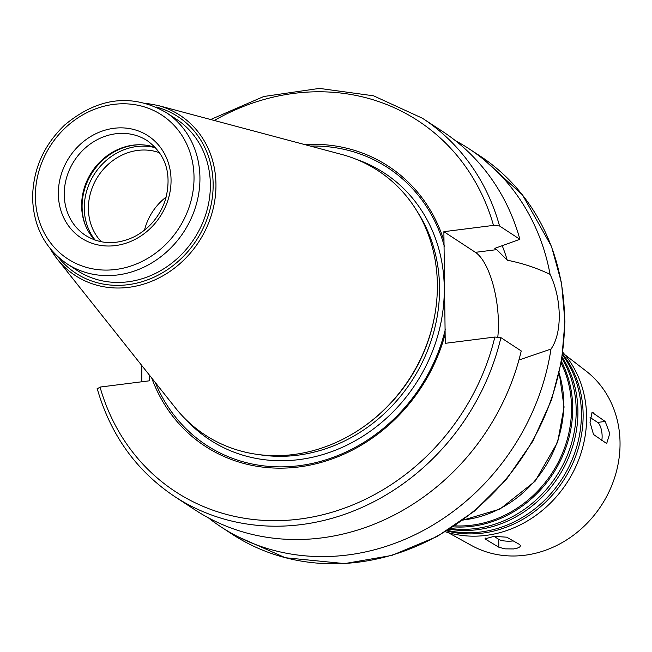 <?xml version="1.0" encoding="UTF-8"?>
<svg xmlns="http://www.w3.org/2000/svg" width="652" height="652" viewBox="0 0 652 652"><rect width="100%" height="100%" fill="white"/><g stroke="black" fill="none" stroke-linecap="round" stroke-linejoin="round"><path stroke-width="0.98" d="M494.143 536.368L498.731 539.375A11.304 3.138 179.3 0 0 513.279 540.924M519.701 544.567L520.565 545.691L519.709 546.995L517.264 548.161L513.605 548.943L504.974 548.862L498.845 547.224L484.941 538.87L493.996 536.376L506.685 537.175L519.701 544.567M601.763 440.499A11.304 4.14 82.8 0 0 597.648 422.414L590.068 417.443M605.186 421.453L609.775 433.49L606.678 443.539L593.524 434.501L590.011 422.325L592.13 412.406L605.186 421.453L597.648 422.414M497.81 336.945A58.109 21.271 82.8 0 0 475.406 252.34L443.873 231.68L493.491 225.388L499.554 225.983L519.88 239.3L494.803 248.363L496.742 249.635L507.272 260.213C522.122 263.131 536.384 267.842 550.068 274.353C561.942 299.105 562.358 333.237 550.981 349.056L518.919 360.043M500.915 337.638A226.105 200.849 123.2 0 1 174.589 496.49L194.915 509.807A226.105 200.849 123.2 0 0 521.241 350.955L500.915 337.638L494.86 337.043L445.243 343.327L443.873 231.68M141.769 381.779L141.851 365.601M455.406 140.669A226.105 200.849 123.2 0 1 468.812 148.632A226.105 200.849 123.2 0 1 550.068 274.353M550.981 349.056A226.105 200.849 123.2 0 1 220.979 526.881A226.105 200.849 123.2 0 1 208.322 517.778M149.601 375.356L149.667 380.776L100.049 387.068L97.466 388.747M445.129 334.264A167.32 148.623 123.2 0 1 302.047 466.514A167.32 148.623 123.2 0 1 151.696 377.997M445.414 329.024A165.755 147.238 123.2 0 1 307.565 464.371A165.755 147.238 123.2 0 1 155.355 382.602M561.168 363.311A109.438 97.213 123.2 0 1 551.812 473.336A109.438 97.213 123.2 0 1 454.68 525.846M561.486 361.534A110.343 98.012 123.2 0 1 552.831 473.996A110.343 98.012 123.2 0 1 453.173 526.84M561.983 358.535A110.343 98.012 123.2 0 1 556.303 476.278A110.343 98.012 123.2 0 1 450.622 528.495M562.187 357.239A110.343 98.012 123.2 0 1 558.039 477.411A110.343 98.012 123.2 0 1 449.513 529.204M562.521 354.998A110.343 98.012 123.2 0 1 561.519 479.693A110.343 98.012 123.2 0 1 447.598 530.41M562.66 354.036A110.343 98.012 123.2 0 1 563.255 480.826A110.343 98.012 123.2 0 1 446.767 530.915M562.888 352.414A110.343 98.012 123.2 0 1 566.727 483.108A110.343 98.012 123.2 0 1 445.373 531.763M564.828 354.688L585.928 370.931A104.589 92.902 123.2 0 1 601.193 505.691A104.589 92.902 123.2 0 1 471.543 545.496L448.234 532.643M144.475 230.197A54.263 48.199 123.2 0 1 166.252 196.953M101.362 241.778A54.263 48.199 123.2 0 1 88.411 208.876A54.263 48.199 123.2 0 1 159.659 152.804M95.216 240.14A57.433 51.019 123.2 0 1 84.271 208.453A57.433 51.019 123.2 0 1 155.698 147.825M85.819 226.26A57.433 51.019 123.2 0 1 82.095 207.026A57.433 51.019 123.2 0 1 139.226 144.752M94.776 239.985A56.528 50.212 123.2 0 1 85.559 225.633A56.528 50.212 123.2 0 1 81.63 206.065A56.528 50.212 123.2 0 1 138.542 144.76A56.528 50.212 123.2 0 1 155.388 147.491M166.007 112.421L176.431 119.251A90.441 80.335 123.2 0 1 194.068 238.934A90.441 80.335 123.2 0 1 77.303 270.556L66.879 263.726C44.988 248.518 33.57 226.668 32.6 198.175C32.885 169.675 43.602 145.266 64.744 124.956C98.012 97.344 131.769 93.171 166.007 112.421A90.441 80.335 123.2 0 1 183.644 232.104A90.441 80.335 123.2 0 1 66.879 263.726M50.326 248.787L57.237 259.048A95.697 85.004 123.2 0 0 198.713 241.982A95.697 85.004 123.2 0 0 157.874 105.453L341.501 154.385A157.939 140.294 123.2 0 1 434.786 315.079A157.939 140.294 123.2 0 1 359.994 429.228A157.939 140.294 123.2 0 1 175.421 407.867L57.237 259.048A95.697 85.004 123.2 0 1 50.343 248.811M434.786 315.079L434.607 316.073A155.787 138.387 123.2 0 1 360.833 428.666L359.994 429.228M310.328 146.081A165.755 147.238 123.2 0 1 444.403 246.44M304.647 144.565A167.32 148.623 123.2 0 1 443.988 240.743M499.554 225.983A226.105 200.849 123.2 0 0 422.423 118.24L442.749 131.557A226.105 200.849 123.2 0 1 519.88 239.3M502.211 245.69A192.193 170.718 123.2 0 1 507.272 260.213M498.731 539.375L498.829 547.215M485.789 537.99L485.813 539.823M591.201 413.042L593.255 412.781M475.406 252.34L496.742 249.635M468.812 148.632L479.758 155.804A226.105 200.849 123.2 0 1 523.833 455.006A226.105 200.849 123.2 0 1 231.925 534.053L220.979 526.881M494.86 337.043A221.582 196.831 123.2 0 1 299.374 519.106A221.582 196.831 123.2 0 1 100.049 387.068M559.131 373.319A108.534 96.406 123.2 0 1 463.042 519.978M64.255 194.687A56.528 50.212 123.2 0 1 92.625 142.389A56.528 50.212 123.2 0 1 147.425 140.791C166.032 154.605 172.046 174.214 165.478 199.626C159.903 216.203 149.593 228.526 134.556 236.603C116.895 245.013 100.538 244.598 85.461 235.356A56.528 50.212 123.2 0 1 64.255 194.687M58.346 194.076A61.052 54.23 123.2 0 1 142.266 132.576A61.052 54.23 123.2 0 1 143.505 234.158A61.052 54.23 123.2 0 1 58.346 194.076M35.387 196.985A85.917 76.325 123.2 0 1 153.489 110.424A85.917 76.325 123.2 0 1 155.241 253.4A85.917 76.325 123.2 0 1 35.387 196.985M156.097 106.985A93.464 83.016 123.2 0 1 196.309 240.401A93.464 83.016 123.2 0 1 57.93 256.807M417.663 212.218A155.787 138.387 123.2 0 1 411.477 381.387A155.787 138.387 123.2 0 1 258.852 454.607M356.424 159.365A159.406 141.598 123.2 0 1 415.56 384.061A159.406 141.598 123.2 0 1 185.942 419.562M214.296 120.49A221.582 196.831 123.2 0 1 493.491 225.388M97.14 388.38C110.441 434.762 136.26 470.801 174.589 496.49M559.22 372.944L564.07 407.052L557.688 442.056L535.072 481.282L499.986 509.065L462.733 520.206M157.874 105.453L145.714 103.212M422.423 118.24L373.555 95.811L319.382 88.403L263.775 96.504L210.661 119.52M479.758 155.804L522.513 194.956L551.51 246.448L561.551 283.066L564.942 321.672L561.576 361.012L551.568 399.823L532.725 441.412L506.637 479.033L474.354 511.16L437.207 536.482L391.844 555.423L344.615 563.597L285.34 557.737L231.925 534.053"/></g></svg>
